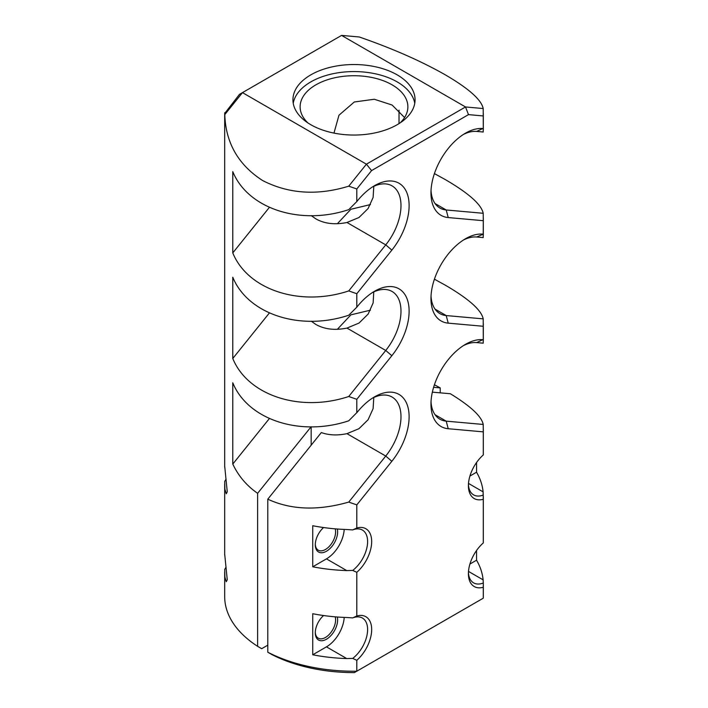 <?xml version="1.0" encoding="UTF-8"?>
<svg xmlns="http://www.w3.org/2000/svg" width="708" height="708" viewBox="0 0 708 708"><rect width="100%" height="100%" fill="white"/><g stroke="black" fill="none" stroke-linecap="round" stroke-linejoin="round"><path stroke-width="1.06" d="M359.257 36.975C392.701 48.569 421.428 61.224 445.438 74.924C468.793 88.571 481.387 99.775 483.21 108.545L465.528 106.961L341.583 35.4L359.257 36.975M399.02 110.174L399.02 123.608M434.42 173.593L445.438 179.664C468.793 193.311 481.387 204.515 483.21 213.285L446.199 209.975A43.108 24.886 -60 0 1 439.889 208.028A43.108 24.886 -60 0 1 431.03 190.532M434.42 279.182L445.438 285.253C468.793 298.891 481.387 310.104 483.21 318.865L446.199 315.564A43.108 24.886 -60 0 1 439.889 313.617A43.108 24.886 -60 0 1 431.03 296.121M434.42 384.763L440.217 387.887L440.217 392.843M483.21 213.285L483.281 220.692L448.235 217.56A48.852 28.205 -60 0 1 430.96 192.992A48.852 28.205 -60 0 1 465.51 133.157A48.852 28.205 -60 0 1 482.776 128.529L483.281 128.573L483.21 108.545M483.281 128.573L483.21 132.007L476.688 131.423L482.776 128.529M483.281 220.692L483.21 237.587L476.688 237.003L483.281 234.162M224.719 466.439L227.259 491.83L226.259 493.759L224.887 489.086L224.719 481.36A11.496 6.638 120 0 0 226.056 479.104M224.719 554.426L227.259 579.817L226.259 581.746L224.887 577.073L224.719 569.347A11.496 6.638 120 0 0 226.056 567.09M404.569 117.563L392.099 105.023L374.293 99.253L354.283 101.996L338.973 115.209L333.972 133.095M370.452 204.577L350.911 209.258L337.362 223.71M370.452 310.166L350.911 314.839L337.362 329.3M311.157 445.208L311.157 426.782M373.762 291.723L373.143 302.918L368.151 314.06L359.018 323.069L346.964 328.078C334.928 330.539 324.574 329.335 315.901 324.476L311.246 321.193M373.789 186.319L373.107 197.479L368.089 208.559L358.974 217.515L346.964 222.489C334.928 224.949 324.574 223.755 315.901 218.896L311.246 215.613M307.83 122.865A53.879 31.108 180 0 1 300.121 106.828A53.879 31.108 180 0 1 333.38 78.092A53.879 31.108 180 0 1 392.099 84.836A53.879 31.108 180 0 1 407.879 106.828A53.879 31.108 180 0 1 400.17 122.865M432.358 392.144L450.376 393.754C470.67 406.18 481.617 416.41 483.21 424.455L446.199 421.145A43.108 24.886 -60 0 1 439.889 419.198A43.108 24.886 -60 0 1 431.03 401.702M310.821 124.723A61.065 35.258 180 0 1 292.935 99.793A61.065 35.258 180 0 1 330.627 67.216A61.065 35.258 180 0 1 397.179 74.862A61.065 35.258 180 0 1 415.065 99.793A61.065 35.258 180 0 1 377.373 132.361A61.065 35.258 180 0 1 310.821 124.723M414.764 103.306A61.065 35.258 0 0 0 397.179 81.898A61.065 35.258 0 0 0 333.477 73.623A61.065 35.258 0 0 0 293.236 103.306M224.684 571.958L224.684 596.57A129.316 74.659 0 0 0 257.624 646.342L257.624 493.308C246.765 485.838 238.49 476.095 232.782 464.076L232.782 382.798C247.818 419.817 300.192 436.986 348.743 420.809L357.301 412.144A48.852 28.205 -60 0 1 374.567 396.834A48.852 28.205 -60 0 1 409.118 416.773A48.852 28.205 -60 0 1 391.843 461.289L356.797 504.892L356.797 528A28.019 16.178 -60 0 1 371.673 541.567A28.019 16.178 -60 0 1 356.797 572.312L356.797 615.987A28.019 16.178 -60 0 1 371.673 629.554A28.019 16.178 -60 0 1 356.797 660.298L356.797 671.211L483.281 598.18L483.281 587.268A28.019 16.178 -60 0 1 468.404 573.701A28.019 16.178 -60 0 1 483.281 542.956L483.281 499.282A28.019 16.178 -60 0 1 468.404 485.715A28.019 16.178 -60 0 1 483.281 454.97L483.281 431.862L448.235 428.729A48.852 28.205 -60 0 1 430.96 404.162A48.852 28.205 -60 0 1 465.51 344.327A48.852 28.205 -60 0 1 482.776 339.698L483.281 339.743L483.21 343.176L476.688 342.592L482.776 339.698M356.797 504.892L348.743 502.087L385.745 456.049A43.108 24.886 120 0 0 400.985 416.773A43.108 24.886 120 0 0 392.055 397.038A43.108 24.886 120 0 0 372.479 398.117M356.797 307.192L357.301 306.564A48.852 28.205 -60 0 1 374.567 291.245L374.567 291.245A48.852 28.205 -60 0 1 407.941 301.546A48.852 28.205 -60 0 1 391.843 355.708L356.797 399.303L348.743 396.498C300.192 412.684 247.818 395.515 232.782 358.496L232.782 277.209C247.818 314.237 300.192 331.406 348.743 315.219L356.797 307.192L356.797 293.723L348.743 290.917C300.192 307.095 247.818 289.935 232.782 252.906L232.782 171.628C247.818 208.648 300.192 225.817 348.743 209.639L356.797 201.603L356.797 188.974L348.743 186.169C317.379 195.789 288.652 193.904 262.562 180.505C238.304 164.831 225.71 142.866 224.79 114.608L242.472 92.624L239.499 94.341L224.684 113.439L224.684 467.05M356.797 201.603L357.301 200.975A48.852 28.205 -60 0 1 374.567 185.664A48.852 28.205 -60 0 1 409.118 205.603A48.852 28.205 -60 0 1 391.843 250.119L356.797 293.723M348.743 290.917L385.745 244.879A43.108 24.886 120 0 0 400.985 205.603A43.108 24.886 120 0 0 392.055 185.868A43.108 24.886 120 0 0 372.479 186.947M335.203 616.836A14.372 8.292 -60 0 1 325.45 637.474A14.372 8.292 -60 0 1 318.264 638.182A14.372 8.292 -60 0 1 315.299 632.173M335.203 528.849A14.372 8.292 -60 0 1 325.45 549.488A14.372 8.292 -60 0 1 318.264 550.196A14.372 8.292 -60 0 1 315.299 544.187M323.565 615.535A15.806 9.124 120 0 0 315.29 632.775A15.806 9.124 120 0 0 326.459 639.236A15.806 9.124 120 0 0 337.318 617.004M323.565 527.548A15.806 9.124 120 0 0 315.29 544.788A15.806 9.124 120 0 0 326.459 551.24A15.806 9.124 120 0 0 337.318 529.018M483.281 339.743L483.21 318.865M341.583 35.4L242.472 92.624L366.417 164.185L465.528 106.961L468.501 114.625L371.576 170.593L356.797 188.974M224.719 112.722L224.79 114.608M356.797 412.773L356.797 399.303M440.217 387.887L433.615 387.303M371.576 170.593L366.417 164.185L348.743 186.169M483.281 326.273L448.235 323.149A48.852 28.205 -60 0 1 430.96 298.572A48.852 28.205 -60 0 1 465.51 238.746L465.51 238.746A48.852 28.205 -60 0 1 482.776 234.118M483.281 115.953L468.501 114.625M269.323 207.444L232.782 252.906M269.323 313.033L232.782 358.496M348.743 396.498L385.745 350.469A43.108 24.886 120 0 0 392.055 291.457A43.108 24.886 120 0 0 372.479 292.528M269.323 418.614L232.782 464.076M257.624 493.308L311.104 426.782M257.624 646.342L261.695 648.687L267.783 645.174M373.789 397.489L373.107 408.649L368.089 419.729L358.974 428.685L346.964 433.659C337.495 435.641 328.946 435.278 321.317 432.57L267.783 499.175L267.783 652.21A129.316 74.659 0 0 0 356.797 671.211L354.381 672.6A123.564 71.34 0 0 1 271.854 654.555L267.783 652.21M463.413 345.61A43.108 24.886 -60 0 1 476.688 342.592M463.413 240.03A43.108 24.886 -60 0 1 476.688 237.003M463.413 134.44A43.108 24.886 -60 0 1 476.688 131.423M483.281 542.956L483.307 542.496M468.43 572.489A25.143 14.514 120 0 0 473.608 582.87A25.143 14.514 120 0 0 483.307 583.011L483.281 587.268M476.555 462.528L476.555 472.218A129.316 74.659 180 0 1 483.113 491.865L483.281 499.282M476.555 550.514L476.555 560.205A129.316 74.659 180 0 1 483.113 579.852L483.307 583.011M483.281 598.18A129.316 74.659 0 0 0 483.316 596.57L483.316 584.392M483.21 424.455L483.281 431.862M483.281 454.97L483.307 454.509M356.797 660.298L352.708 658.413L346.761 658.573A129.316 74.659 180 0 1 312.732 654.785L312.732 613.73A129.316 74.659 0 0 0 346.761 617.509L352.708 617.898L356.797 615.987M356.797 572.312L352.708 570.427L346.761 570.586A129.316 74.659 180 0 1 312.732 566.798L312.732 525.734A129.316 74.659 0 0 0 346.761 529.522L352.708 529.911L356.797 528M348.743 502.087C317.963 510.893 290.979 509.928 267.783 499.175M352.708 658.413A25.143 14.514 120 0 0 366.753 636.342A25.143 14.514 120 0 0 362.399 618.04A25.143 14.514 120 0 0 352.708 617.898M352.708 570.427A25.143 14.514 120 0 0 366.753 548.346A25.143 14.514 120 0 0 362.399 530.053A25.143 14.514 120 0 0 352.708 529.911M468.43 484.493A25.143 14.514 120 0 0 473.608 494.883A25.143 14.514 120 0 0 483.307 495.025M469.926 476.041L476.555 472.218M469.926 564.028L476.555 560.205M344.203 617.411A25.143 14.514 -60 0 1 326.459 646.855L312.732 654.785M344.203 529.425A25.143 14.514 -60 0 1 326.459 558.869L312.732 566.798M435.048 414.711L446.199 421.145L448.235 428.729M448.235 323.149L446.199 315.564L435.048 309.122M448.235 217.56L446.199 209.975L435.048 203.541M391.843 250.119L385.745 244.879L346.964 222.489M391.843 355.708L385.745 350.469L346.964 328.078M346.964 433.659L385.745 456.049L391.843 461.289M468.501 571.418L483.113 579.852M483.113 491.865L468.501 483.431M326.459 646.855L346.761 658.573M326.459 558.869L346.761 570.586M483.316 113.439L483.316 129.75M483.316 218.179L483.316 235.33M483.316 323.76L483.316 340.92M224.684 483.971L224.684 555.045M483.316 429.349L483.316 454.625M483.316 496.405L483.316 542.611"/></g></svg>
